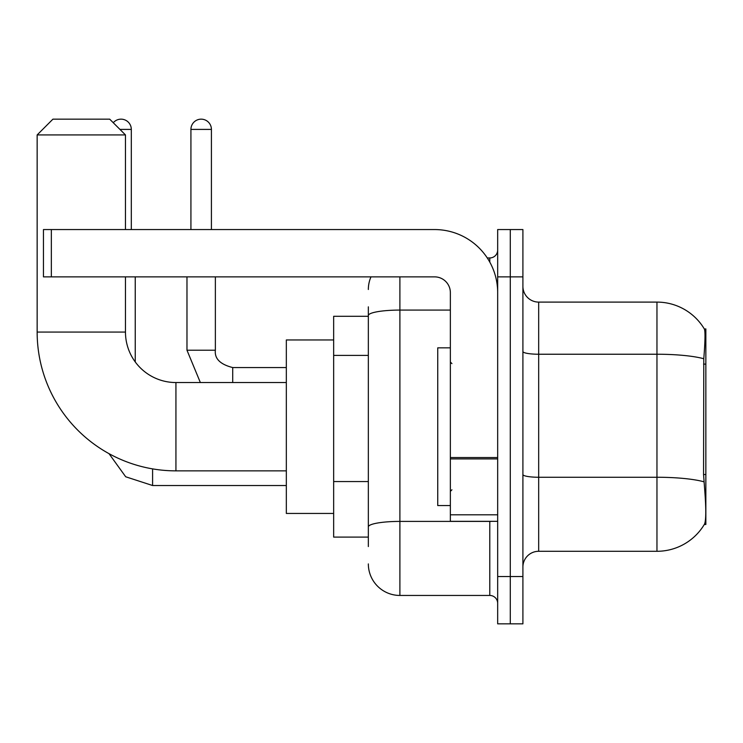 <?xml version="1.0" encoding="UTF-8"?>
<svg xmlns="http://www.w3.org/2000/svg" width="743" height="743" viewBox="0 0 743 743"><rect width="100%" height="100%" fill="white"/><g stroke="black" fill="none" stroke-linecap="round" stroke-linejoin="round"><path stroke-width="1.11" d="M705.85 474.508L703.565 474.508L704.578 488.207C706.166 507.961 706.166 519.896 704.578 524.01L704.299 524.484L705.85 524.484L705.85 328.917L704.42 329.112A55.196 55.196 0 0 0 656.961 302.104A55.196 55.196 0 0 1 704.299 328.917A55.196 55.196 0 0 0 656.961 302.104L538.675 302.104A15.77 15.77 0 0 1 522.905 286.334A15.77 15.77 0 0 0 538.675 302.104L538.675 551.287A15.77 15.77 0 0 0 522.905 567.067M368.342 345.932L368.342 306.84L368.342 316.304L333.653 316.304L333.653 537.096L368.342 537.096M704.578 524.01A55.196 55.196 0 0 1 656.961 551.287L538.675 551.287M510.283 576.522L510.283 623.841L522.905 623.841L522.905 576.522L510.283 576.522L510.283 623.841L497.671 623.841L497.671 576.522L510.283 576.522L510.283 276.87L510.283 576.522M497.671 576.522L497.671 229.559L510.283 229.559L510.283 276.87L510.283 229.559L522.905 229.559L522.905 576.522M703.565 474.508L703.788 358.748C705.153 341.594 705.367 331.722 704.42 329.112A55.196 55.196 0 0 0 656.961 302.104L656.961 354.235L538.675 354.235A15.77 2.74 0 0 1 522.905 351.495M368.342 546.56L368.342 306.84M399.892 276.87L399.892 595.449L489.786 595.449L489.786 521.326M487.269 257.951L489.786 257.951A7.885 7.885 0 0 0 497.671 250.066M368.342 532.369L368.342 491.03M497.671 603.335A7.885 7.885 0 0 0 489.786 595.449M368.342 289.491A31.54 31.54 0 0 1 370.98 276.87M399.892 595.449A31.54 31.54 0 0 1 368.342 563.909M450.36 347.845L437.738 347.845L437.738 505.556L450.36 505.556M286.334 470.858L175.933 470.858A138.783 138.783 0 0 1 37.15 332.075L37.15 134.929L52.92 119.159L109.695 119.159L125.465 134.929L37.15 134.929M175.933 470.858L175.933 382.543A50.468 50.468 0 0 1 125.465 332.075L125.465 276.87M125.465 229.559L125.465 134.929M333.653 339.96L286.334 339.96L286.334 513.441L333.653 513.441M113.27 122.734A10.253 10.253 0 0 1 131.307 129.412L131.307 229.559M135.245 361.925L135.245 276.87M190.923 229.559L190.923 129.412A10.253 10.253 0 0 1 201.167 119.159A10.253 10.253 0 0 1 211.421 129.412L211.421 229.559M186.976 276.87L186.976 350.213L215.368 350.213L215.368 276.87M497.671 521.326L450.36 521.326L450.36 457.549L497.671 457.549M497.671 292.64A63.081 63.081 0 0 0 434.581 229.559L51.341 229.559L51.341 276.87L434.581 276.87A15.77 15.77 0 0 1 450.36 292.64L450.36 457.549M51.341 276.87L43.456 276.87L43.456 229.559L51.341 229.559M705.85 364.107L703.565 364.107M368.342 355.395L333.653 355.395M368.342 481.566L333.653 481.566M656.961 551.287L656.961 354.235A55.196 9.585 180 0 1 703.788 358.748M703.955 481.808A55.196 9.585 180 0 0 656.961 477.257L538.675 477.257A15.77 2.74 0 0 1 522.905 474.517M522.905 276.87L497.671 276.87M492.525 521.326A7.885 1.365 0 0 1 489.786 521.41L399.892 521.41A31.54 5.48 180 0 0 368.342 526.889M368.342 315.552A31.54 5.48 180 0 1 399.892 310.082L450.36 310.082M489.786 262.103L489.786 257.951M37.15 332.075L125.465 332.075M286.334 485.523L152.594 485.523L125.697 476.774L109.007 453.657L125.697 476.774L152.594 485.523L152.594 468.879M119.948 129.412L131.307 129.412M232.717 382.543L232.717 367.581M190.923 129.412L211.421 129.412M497.671 458.923L450.36 458.923M450.36 514.806L497.671 514.806M451.93 363.615L450.36 362.036M451.93 489.786L450.36 491.364M286.334 382.543L175.933 382.543M186.976 350.213L200.359 382.543M215.368 350.213C214.411 358.618 220.197 364.404 232.717 367.553C220.197 364.404 214.411 358.618 215.368 350.213C214.411 358.618 220.197 364.404 232.717 367.553L286.334 367.553"/></g></svg>
